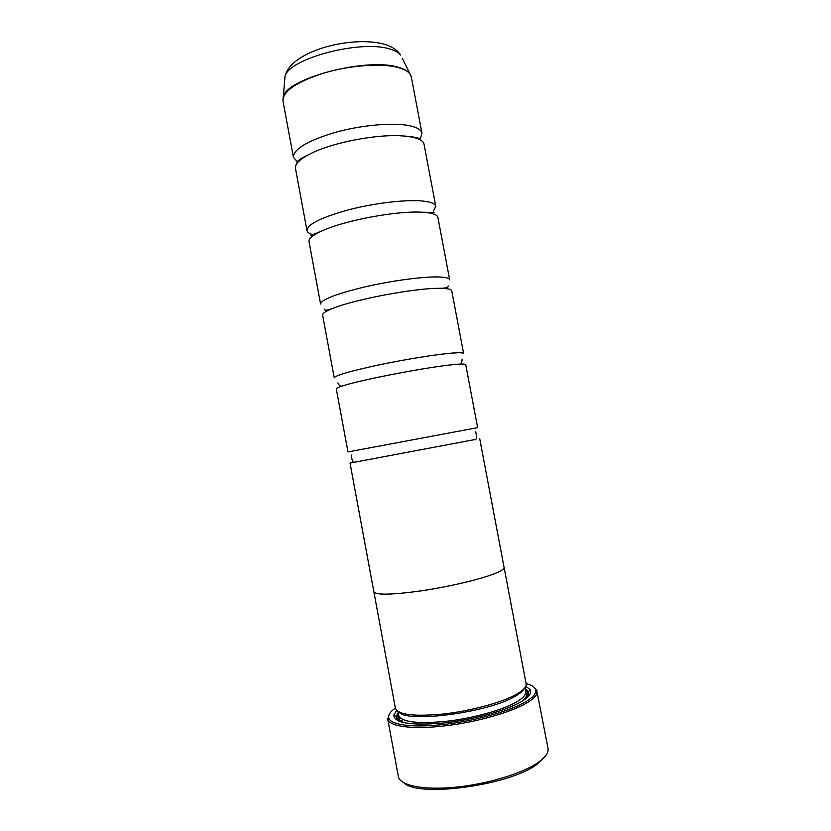 <?xml version="1.0" encoding="UTF-8"?>
<svg xmlns="http://www.w3.org/2000/svg" width="831" height="831" viewBox="0 0 831 831"><rect width="100%" height="100%" fill="white"/><g stroke="black" fill="none" stroke-linecap="round" stroke-linejoin="round"><path stroke-width="1.25" d="M433.491 211.012L435.797 206.42L424.049 144.262C423.374 140.948 419.219 138.528 411.584 136.99L401.643 135.837C377.222 134.165 335.454 141.976 313.287 152.374C300.718 158.285 294.766 163.593 295.452 168.319L306.971 230.53C307.397 232.514 309.818 234.01 314.201 235.007M437.885 217.41C437.376 214.949 433.356 213.307 425.836 212.497L421.483 212.196C396.782 210.679 344.886 220.392 322.407 230.727C313.017 234.955 308.55 238.559 309.007 241.53L320.579 304.011C321.306 299.648 335.838 294.008 364.175 287.059C390.902 280.836 422.314 276.588 437.999 276.941C445.416 277.128 449.311 278.094 449.685 279.85L437.885 217.41M451.773 290.892C451.43 289.271 447.556 288.419 440.15 288.347L440.139 288.347C416.56 287.755 354.328 299.409 332.556 308.478C325.669 311.22 322.355 313.422 322.625 315.063L334.239 377.814C335.34 375.425 350.163 371.145 378.707 364.954C405.601 359.293 436.94 354.266 452.376 353.071C459.668 352.521 463.428 352.697 463.636 353.601L451.773 290.892M465.734 364.684C465.599 364.051 462.971 363.895 457.871 364.248L454.536 364.529C430.074 366.564 362.69 379.393 343.473 385.657C338.581 387.184 336.191 388.264 336.295 388.908L347.971 451.929L477.638 427.664L465.734 364.684M475.55 439.443L350.028 463.075L373.815 591.516M400.158 717.891L399.077 720.591M401.165 721.983L402.568 719.438M402.36 719.334L400.968 721.775M420.32 722.565L420.881 724.237M421.161 724.248L420.611 722.575M545.146 756.439L536.764 764.489C509.123 785.524 418.315 797.729 403.928 782.864M387.724 718.981L398.35 776.476C399.773 785.399 422.688 790.343 454.723 787.289C486.706 784.277 522.242 773.578 538.083 762.567C545.479 757.373 548.792 752.678 548.034 748.471L537.158 692.587C536.639 695.692 533.19 699.151 526.812 702.953C511.294 712.198 477.669 721.848 446.631 725.66C415.552 729.493 391.962 727.021 388.274 720.446L387.724 718.981L389.469 713.86M395.369 708.105C389.531 712.219 387.475 715.875 389.188 719.054C392.845 725.494 416.082 727.883 446.652 724.102C477.191 720.342 510.276 710.869 525.587 701.8C531.871 698.061 535.278 694.664 535.808 691.621C536.255 688.026 533.014 685.367 526.096 683.643M533.668 686.873L537.148 691.018M399.005 712.084C406.951 723.385 489.407 712.375 515.5 696.087C520.123 693.428 523 690.956 524.143 688.67M516.789 694.114C523.53 690.208 526.646 686.77 526.127 683.82L504.105 567.417C504.365 569.006 501.031 571.157 494.092 573.878C479.383 579.581 448.241 586.883 420.86 590.903C391.702 594.882 376.038 595.183 373.867 591.786L395.4 708.282C398.163 714.847 414.305 716.748 443.806 713.974C471.478 710.858 502.516 702.309 516.789 694.114M396.636 710.463L393.811 715.034C394.154 722.887 410.067 725.608 441.573 723.188C471.219 720.28 505.57 710.931 520.933 701.863C528.963 697.053 531.996 692.94 530.043 689.543L525.763 686.302M398.153 712.707L396.013 716.571L397.675 720.622M419.645 139.525L420.133 138.922M420.278 138.725L421.971 133.313C421.286 129.885 417.11 127.34 409.444 125.699C393.25 122.292 361.703 125.014 335.319 132.347C307.387 140.771 293.426 149.113 293.426 157.371L297.841 162.315M430.676 213.214L431.549 212.601M435.797 206.42C435.267 203.824 431.237 202.068 423.696 201.154C407.751 199.263 376.266 202.743 349.716 209.526C321.576 217.213 307.335 224.214 306.971 230.53M479.747 438.799L504.074 567.417C504.334 569.006 500.989 571.157 494.061 573.878C479.404 579.581 448.252 586.883 420.85 590.903C391.671 594.892 375.996 595.193 373.825 591.797M528.464 696.139L528.547 691.776L525.15 688.941M398.641 721.079L399.96 717.704M416.84 722.378L417.681 724.175M282.883 99.99L283.298 96.936C286.009 78.426 367.157 57.1 398.392 67.321C403.773 68.817 407.491 70.812 409.569 73.305L411.324 77.013C410.514 72.941 406.234 69.804 398.475 67.602C382.094 63.031 350.485 65.171 324.235 72.931C296.459 81.916 282.706 91.285 282.987 101.029L293.426 157.371M402.287 58.347L411.054 75.995M404.105 722.731C397.249 719.459 399.815 719.594 398.89 718.555L398.662 715.418C401.394 722.004 417.089 723.988 445.748 721.37C472.61 718.41 502.724 710.038 516.602 701.925C523.166 698.04 526.189 694.623 525.67 691.652L524.922 687.715M398.329 713.673C395.878 717.184 397.052 720.02 401.851 722.181M282.987 101.029L284.981 76.67C290.331 49.922 356.53 34.154 387.371 45.238C393.25 47.409 397.685 50.67 400.667 55.023C398.703 52.602 395.234 50.66 390.269 49.185C361.433 39.161 287.63 58.814 284.981 76.67L284.669 80.358M525.14 699.11C528.828 695.35 528.89 692.285 525.337 689.907M401.643 135.837L410.888 136.554C418.294 137.904 421.473 138.839 420.444 139.348L420.299 139.878M421.483 212.196L434.27 212.456M440.139 288.347L440.15 288.336C442.102 288.035 448.605 288.482 448.148 285.895M457.871 364.248C460.551 364.539 461.963 363.002 462.088 359.646M474.833 439.89C476.36 439.412 476.911 438.051 476.506 435.797L475.727 431.673M355.014 462.306C353.414 462.42 352.396 461.35 351.97 459.107L351.201 454.983M343.473 385.657C341.074 386.893 339.204 385.968 337.874 382.894M332.556 308.478C330.613 308.903 324.713 311.677 324.194 309.09M322.407 230.727L310.586 235.609M313.287 152.374C303.782 156.914 298.693 159.791 298.007 160.996L297.031 162.44M535.808 691.621L537.158 692.587M396.013 716.571L393.811 715.034M411.324 77.013L421.971 133.313M313.443 235.526L311.781 235.391M431.569 213.411L433.076 212.694M528.547 691.776L530.043 689.543M523.229 700.44C528.703 694.456 526.023 695.235 526.584 694.654L525.67 691.652M398.662 715.418L397.924 711.481M389.188 719.054L388.274 720.446"/></g></svg>
